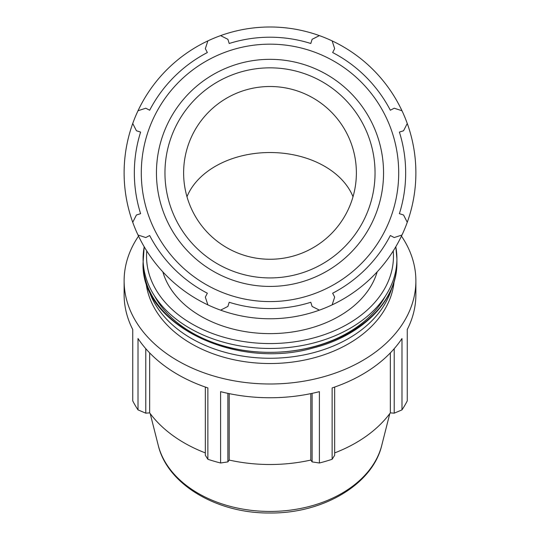 <?xml version="1.0" encoding="UTF-8"?>
<svg xmlns="http://www.w3.org/2000/svg" width="540" height="540" viewBox="0 0 540 540"><rect width="100%" height="100%" fill="white"/><g stroke="black" fill="none" stroke-linecap="round" stroke-linejoin="round"><path stroke-width="0.81" d="M401.463 236.122A145.881 103.154 180 0 1 415.881 280.841L415.881 294.59A145.881 103.154 180 0 1 407.261 329.522L407.261 400.876A145.881 103.154 180 0 1 401.99 409.88L401.99 338.526A145.881 103.154 180 0 1 332.134 387.923L332.134 459.277A145.881 103.154 180 0 1 319.397 463.003L319.397 391.655A145.881 103.154 180 0 1 220.603 391.655L220.603 463.003A145.881 103.154 180 0 1 207.866 459.277L207.866 387.923A145.881 103.154 180 0 1 138.011 338.526L138.011 409.88A145.881 103.154 180 0 1 132.739 400.876L132.739 329.522A145.881 103.154 180 0 1 124.119 294.59L124.119 280.841A145.881 103.154 180 0 1 138.537 236.122M415.881 280.841A145.881 103.154 180 0 1 270 383.994A145.881 103.154 180 0 1 124.119 280.841M132.739 329.522L132.739 331.02M407.261 331.02L407.261 329.522M138.011 110.747A145.881 145.881 0 0 0 332.134 304.871A145.881 145.881 0 0 0 319.397 35.62A145.881 145.881 0 0 0 138.011 110.747L145.78 108.216L149.661 110.234A135.668 135.668 0 0 1 207.353 52.542L205.335 48.661L207.866 40.892M132.739 222.278L136.438 214.994L140.609 213.678A135.668 135.668 0 0 1 140.609 132.084L136.438 130.768L132.739 123.485M207.866 304.871L205.335 297.101L207.353 293.22A135.668 135.668 0 0 1 149.661 235.528L145.78 237.546L138.011 235.015M319.397 310.142L312.113 306.443L310.797 302.272A135.668 135.668 0 0 1 229.203 302.272L227.887 306.443L220.603 310.142M401.99 235.015L394.22 237.546L390.339 235.528A135.668 135.668 0 0 1 332.647 293.22L334.665 297.101L332.134 304.871M407.261 222.278L403.562 214.994L399.391 213.678A135.668 135.668 0 0 0 399.391 132.084L403.562 130.768L407.261 123.485M401.99 110.747L394.22 108.216L390.339 110.234A135.668 135.668 0 0 0 332.647 52.542L334.665 48.661L332.134 40.892M319.397 35.62L312.113 39.319L310.797 43.49A135.668 135.668 0 0 0 229.203 43.49L227.887 39.319L220.603 35.62M270 301.583A128.702 128.702 0 0 0 381.463 108.527A128.702 128.702 0 0 0 158.537 108.527A128.702 128.702 0 0 0 270 301.583M270 259.261A86.38 86.38 0 0 0 356.38 172.881A86.38 86.38 0 0 0 270 86.501A86.38 86.38 0 0 0 183.62 172.881A86.38 86.38 0 0 0 270 259.261M394.22 348.678L394.22 413.174L401.99 409.88M332.134 459.277L334.665 455.288L334.665 387.058M312.113 393.356L312.113 461.889L319.397 463.003M220.603 463.003L227.887 461.889L227.887 393.356M205.335 387.058L205.335 455.288L207.866 459.277M138.011 409.88L145.78 413.174L145.78 348.678M394.22 413.174L390.339 412.87A135.668 95.931 180 0 1 334.665 452.905M312.113 461.889L310.797 460.067A135.668 95.931 180 0 1 229.203 460.067L227.887 461.889M205.335 452.905A135.668 95.931 180 0 1 149.661 412.87L145.78 413.174M149.661 352.904L149.661 412.87M229.203 393.633L229.203 460.067M377.163 271.863A109.411 77.362 180 0 1 270 333.625A109.411 77.362 180 0 1 162.837 271.863M310.797 393.633L310.797 460.067M390.339 352.904L390.339 412.87M391.763 288.245A124.376 87.946 180 0 1 270 358.256A124.376 87.946 180 0 1 148.237 288.245M394.072 281.745A124.376 87.946 180 0 1 270 363.521A124.376 87.946 180 0 1 145.928 281.745M186.982 196.736A86.38 61.081 180 0 1 270 152.523A86.38 61.081 180 0 1 353.018 196.736M270 277.925A105.044 105.044 0 0 1 164.957 172.881A105.044 105.044 0 0 1 270 67.838A105.044 105.044 0 0 1 375.044 172.881A105.044 105.044 0 0 1 270 277.925M383.549 172.881A113.549 113.549 0 0 0 270 59.333A113.549 113.549 0 0 0 156.452 172.881A113.549 113.549 0 0 0 270 286.43A113.549 113.549 0 0 0 383.549 172.881M396.913 262.595A126.914 89.741 180 0 1 270 352.343A126.914 89.741 180 0 1 143.087 262.595C140.083 324.027 235.359 370.609 313.423 347.895C362.266 335.759 397.555 300.321 396.913 262.595L396.913 258.707A126.914 89.741 0 0 0 395.786 246.767M154.575 296.015A123.464 87.298 0 0 0 270 352.343A123.464 87.298 0 0 0 385.425 296.015M144.214 246.767A126.914 89.741 0 0 0 143.087 258.707A126.914 89.741 0 0 0 270 348.449A126.914 89.741 0 0 0 396.913 258.707L395.813 246.726M393.235 250.952A123.464 87.298 180 0 1 273.76 343.521A123.464 87.298 180 0 1 146.536 256.264A123.464 87.298 180 0 1 146.765 250.952M158.233 445.304C167.461 484.65 217.235 513.547 269.777 513C322.475 513.702 372.519 484.765 381.767 445.304A113.549 80.291 180 0 1 270 511.441A113.549 80.291 180 0 1 158.233 445.304L150.194 413.593M144.187 246.726L143.087 262.595M381.767 445.304L389.806 413.593"/></g></svg>
